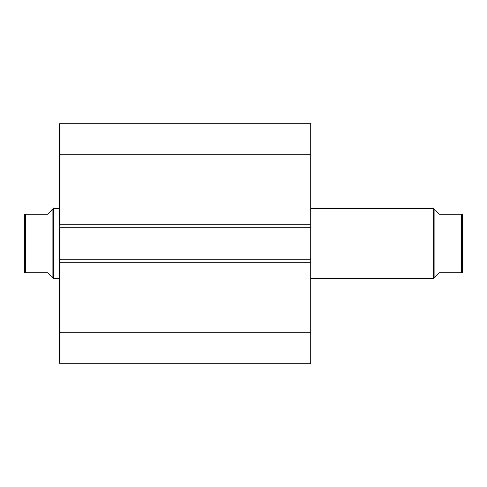 <?xml version="1.0" encoding="UTF-8"?>
<svg xmlns="http://www.w3.org/2000/svg" width="487" height="487" viewBox="0 0 487 487"><rect width="100%" height="100%" fill="white"/><g stroke="black" fill="none" stroke-linecap="round" stroke-linejoin="round"><path stroke-width="0.73" d="M59.414 224.799L59.414 123.698L310.706 123.698L310.706 227.721L59.414 227.721L59.414 224.799L310.706 224.799M310.706 259.279L310.706 262.201L59.414 262.201L59.414 259.279L310.706 259.279L310.706 227.721M310.706 262.201L310.706 363.302L59.414 363.302L59.414 262.201M59.414 259.279L59.414 227.721M59.414 154.872L310.706 154.872M310.706 332.128L59.414 332.128M434.891 277.103L434.891 209.897L433.43 208.436L433.43 278.564L439.274 272.72L462.346 272.72M310.706 278.564L433.43 278.564M310.706 208.436L433.43 208.436M52.109 209.897L47.726 214.28L24.35 214.28L25.519 214.28L25.519 272.72L47.726 272.72L52.109 277.103L52.109 209.897L53.57 208.436L59.414 208.436M52.109 277.103L53.57 278.564L53.57 208.436M59.414 278.564L53.57 278.564M25.519 272.72L24.654 272.72M24.35 261.032L24.35 225.968M24.35 272.72L24.35 214.28M461.481 272.72L461.481 214.28L462.65 214.28L439.274 214.28L434.891 209.897M462.65 272.72L462.65 214.28"/></g></svg>
